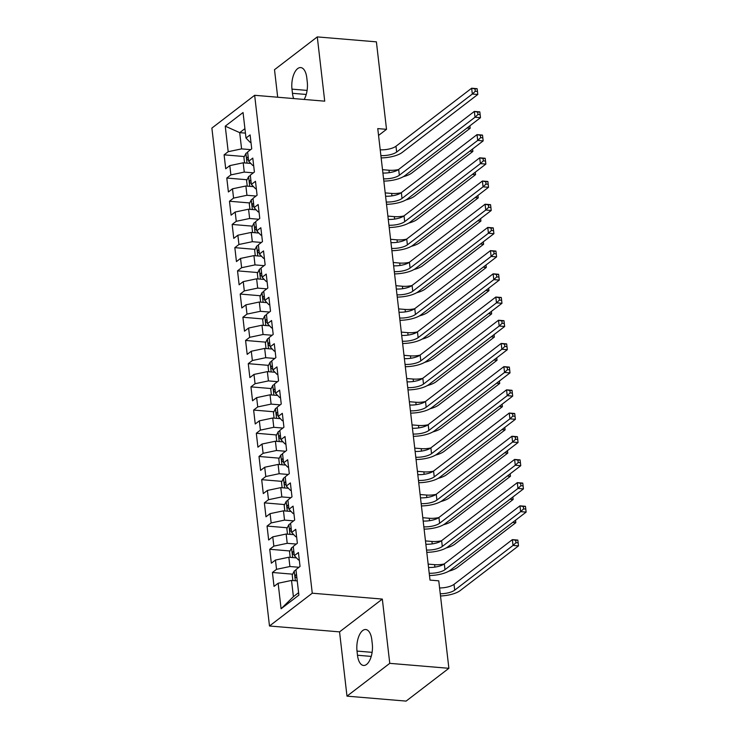 <?xml version="1.0" encoding="UTF-8"?>
<svg xmlns="http://www.w3.org/2000/svg" width="738" height="738" viewBox="0 0 738 738"><rect width="100%" height="100%" fill="white"/><g stroke="black" fill="none" stroke-linecap="round" stroke-linejoin="round"><path stroke-width="1.11" d="M346.989 696.146L389.765 663.342L382.33 599.081L339.554 631.876L346.989 696.146L406.103 701.1L448.879 668.305L438.759 580.834L430.005 580.096L377.764 128.596L386.518 129.325L376.398 41.854L317.285 36.9L274.508 69.695L277.691 97.222M339.554 631.876L269.49 625.999L211.88 128.089L254.656 95.294L312.266 593.204L269.49 625.999M245.44 133.126L239.702 132.646L225.247 126.17L228.199 151.696L224.103 154.842L225.708 168.762L229.813 165.616L230.883 174.897L226.787 178.042L228.393 191.963L232.498 188.817L233.568 198.098L229.472 201.243L231.077 215.164L235.182 212.018L236.252 221.299L232.156 224.444L233.762 238.374L237.867 235.219L238.937 244.499L234.841 247.654L236.446 261.575L240.551 258.42L241.621 267.709L237.525 270.855L239.13 284.776L243.236 281.63L244.306 290.91L240.21 294.056L241.815 307.977L245.92 304.831L246.99 314.111L242.894 317.257L244.499 331.178L248.605 328.032L249.684 337.312L245.579 340.458L247.184 354.378L251.289 351.233L252.368 360.513L248.263 363.659L249.868 377.579L253.973 374.434L255.053 383.714L250.948 386.86L252.553 400.78L256.658 397.634L257.737 406.915L253.632 410.06L255.237 423.981L259.342 420.835L260.422 430.116L256.317 433.261L257.922 447.182L262.027 444.036L263.106 453.316L259.001 456.462L260.606 470.383L264.711 467.237L265.791 476.517L261.686 479.663L263.291 493.584L267.396 490.438L268.475 499.718L264.37 502.864L265.975 516.794L270.08 513.639L271.16 522.919L267.055 526.074L268.66 539.995L272.765 536.849L273.844 546.129L269.739 549.275L271.344 563.195L275.449 560.05L276.529 569.33L272.423 572.476L274.029 586.396L278.134 583.251L291.519 580.437L293.401 596.673L298.613 592.679M225.247 126.17L243.051 112.527L246.003 138.043L250.145 142.323L250.975 142.397M293.401 596.673L281.086 608.767L298.89 595.123L295.938 569.598L300.043 566.452L298.429 552.531L294.333 555.677L293.254 546.397L297.359 543.251L295.744 529.33L291.648 532.476L290.569 523.196L294.674 520.05L293.06 506.13L288.964 509.275L287.885 499.995L291.99 496.849L290.375 482.92L286.279 486.074L285.2 476.794L289.305 473.639L287.691 459.719L283.595 462.874L282.516 453.584L286.621 450.438L285.006 436.518L280.91 439.663L279.831 430.383L283.936 427.237L282.322 413.317L278.226 416.463L277.147 407.182L281.252 404.037L279.637 390.116L275.542 393.262L274.462 383.981L278.567 380.836L276.953 366.915L272.857 370.061L271.778 360.781L275.883 357.635L274.268 343.714L270.173 346.86L269.093 337.58L273.198 334.434L271.584 320.513L267.488 323.659L266.409 314.379L270.514 311.233L268.9 297.313L264.804 300.458L263.724 291.178L267.829 288.032L266.215 274.112L262.119 277.257L261.04 267.977L265.145 264.831L263.531 250.911L259.435 254.056L258.355 244.776L262.46 241.63L260.846 227.71L256.741 230.856L255.671 221.575L259.776 218.42L258.162 204.5L254.056 207.655L252.986 198.374L257.092 195.219L255.477 181.299L251.372 184.445L250.302 175.164L254.407 172.019L252.793 158.098L248.688 161.244L247.617 151.963L251.723 148.818L250.108 134.897L246.003 138.043M281.086 608.767L278.134 583.251M298.964 567.273L289.905 566.516L288.835 557.236L296.455 557.873M276.529 569.33L289.905 566.516M275.449 560.05L288.835 557.236M296.279 544.072L287.22 543.316L286.15 534.035L293.77 534.672M273.844 546.129L287.22 543.316M272.765 536.849L286.15 534.035M294.333 555.677L298.466 559.957L299.305 560.022M293.595 520.871L284.536 520.115L283.466 510.834L291.086 511.471M271.16 522.919L284.536 520.115M270.08 513.639L283.466 510.834M291.648 532.476L295.781 536.757L296.621 536.821M290.91 497.67L281.851 496.914L280.781 487.634L288.401 488.27M268.475 499.718L281.851 496.914M267.396 490.438L280.781 487.634M288.964 509.275L293.097 513.556L293.936 513.62M288.226 474.469L279.167 473.713L278.097 464.433L285.717 465.069M265.791 476.517L279.167 473.713M264.711 467.237L278.097 464.433M286.279 486.074L290.412 490.355L291.242 490.419M285.541 451.269L276.482 450.503L275.412 441.223L283.032 441.868M263.106 453.316L276.482 450.503M262.027 444.036L275.412 441.223M283.595 462.874L287.728 467.145L288.558 467.219M282.857 428.068L273.798 427.302L272.728 418.022L280.348 418.667M260.422 430.116L273.798 427.302M259.342 420.835L272.728 418.022M280.91 439.663L285.043 443.944L285.874 444.018M280.172 404.867L271.114 404.101L270.043 394.821L277.663 395.457M257.737 406.915L271.114 404.101M256.658 397.634L270.043 394.821M278.226 416.463L282.359 420.743L283.189 420.817M277.488 381.666L268.429 380.9L267.359 371.62L274.979 372.256M255.053 383.714L268.429 380.9M253.973 374.434L267.359 371.62M275.542 393.262L279.674 397.542L280.505 397.616M274.804 358.456L265.745 357.699L264.674 348.419L272.294 349.056M252.368 360.513L265.745 357.699M251.289 351.233L264.674 348.419M272.857 370.061L276.99 374.341L277.82 374.415M272.119 335.255L263.06 334.499L261.99 325.218L269.61 325.855M249.684 337.312L263.06 334.499M248.605 328.032L261.99 325.218M270.173 346.86L274.305 351.14L275.136 351.214M269.435 312.054L260.376 311.298L259.306 302.017L266.925 302.654M246.99 314.111L260.376 311.298M245.92 304.831L259.306 302.017M267.488 323.659L271.621 327.94L272.451 328.013M266.75 288.853L257.691 288.097L256.621 278.816L264.241 279.453M244.306 290.91L257.691 288.097M243.236 281.63L256.621 278.816M264.804 300.458L268.936 304.739L269.767 304.803M264.066 265.652L255.007 264.896L253.937 255.616L261.556 256.252M241.621 267.709L255.007 264.896M240.551 258.42L253.937 255.616M262.119 277.257L266.252 281.538L267.082 281.602M261.381 242.451L252.322 241.695L251.252 232.415L258.872 233.051M238.937 244.499L252.322 241.695M237.867 235.219L251.252 232.415M259.435 254.056L263.567 258.337L264.398 258.401M258.697 219.251L249.638 218.494L248.568 209.214L256.187 209.85M236.252 221.299L249.638 218.494M235.182 212.018L248.568 209.214M256.741 230.856L260.883 235.136L261.713 235.201M256.012 196.05L246.953 195.284L245.883 186.004L253.503 186.649M233.568 198.098L246.953 195.284M232.498 188.817L245.883 186.004M254.056 207.655L258.199 211.935L259.029 212M253.328 172.849L244.269 172.083L243.199 162.803L250.819 163.449M230.883 174.897L244.269 172.083M229.813 165.616L243.199 162.803M251.372 184.445L255.514 188.725L256.344 188.799M250.643 149.648L241.584 148.882L239.702 132.646L244.924 128.643M228.199 151.696L241.584 148.882M248.688 161.244L252.83 165.524L253.66 165.598M389.765 663.342L448.879 668.305M254.656 95.294L324.72 101.171L317.285 36.9M382.33 599.081L312.266 593.204M378.557 135.432L386.518 129.325M297.248 580.917L291.519 580.437M304.139 99.445A15.941 7.509 -85.2 0 0 307.266 81.964L306.787 77.785A15.941 7.509 -85.2 0 0 300.717 67.573A15.941 7.509 -85.2 0 0 291.98 89.132L292.469 93.311A15.941 7.509 -85.2 0 0 293.687 98.569M357.487 655.252A15.941 7.509 -85.2 0 0 363.557 665.464A15.941 7.509 -85.2 0 0 372.284 643.905L371.804 639.735A15.941 7.509 -85.2 0 0 365.734 629.523A15.941 7.509 -85.2 0 0 357.007 651.082L357.487 655.252L371.242 656.405M224.103 154.842L244.361 156.539M226.787 178.042L247.046 179.74M229.472 201.243L249.73 202.95M232.156 224.444L252.414 226.151M234.841 247.654L255.099 249.352M237.525 270.855L257.783 272.553M240.21 294.056L260.468 295.754M242.894 317.257L263.152 318.954M245.579 340.458L265.837 342.155M248.263 363.659L268.521 365.356M250.948 386.86L271.206 388.557M253.632 410.06L273.89 411.758M256.317 433.261L276.575 434.959M259.001 456.462L279.259 458.169M261.686 479.663L281.944 481.37M264.37 502.864L284.628 504.571M267.055 526.074L287.313 527.771M269.739 549.275L289.997 550.972M272.423 572.476L292.682 574.173M380.218 149.814A12.454 4.327 173.4 0 0 395.983 146.235L471.656 88.219L477.126 88.68L475.004 88.947L475.272 91.263L477.458 91.447L477.191 89.123M380.891 155.607A12.454 4.327 173.4 0 0 396.657 152.037L472.329 94.021L471.656 88.219L475.004 88.947M475.272 91.263L472.329 94.021L477.8 94.473L402.136 152.489A18.681 6.485 -6.6 0 1 381.149 157.904M477.8 94.473L477.458 91.447M244.546 162.923L243.918 157.443L245.957 153.347A6.596 2.288 -6.6 0 1 247.673 152.471M248.189 156.88A6.596 2.288 173.4 0 0 247.608 157.12C246.464 158.698 246.575 159.629 247.931 159.897A6.596 2.288 -6.6 0 1 248.512 159.666M382.515 169.685L388.981 170.229A12.454 4.327 173.4 0 0 398.502 169.565M467.034 127.997L470.18 128.255L411.85 172.978A18.681 6.485 -6.6 0 1 403.262 176.714M470.18 128.255L469.903 125.792M382.902 173.015A12.454 4.327 173.4 0 0 398.668 169.436L474.34 111.42L479.811 111.881L477.689 112.148L477.956 114.464L480.143 114.648L479.875 112.333M383.575 178.817A12.454 4.327 173.4 0 0 399.341 175.238L475.014 117.222L474.34 111.42L477.689 112.148M477.956 114.464L475.014 117.222L480.484 117.683L404.821 175.699A18.681 6.485 -6.6 0 1 383.834 181.105M480.484 117.683L480.143 114.648M385.587 196.216A12.454 4.327 173.4 0 0 401.352 192.636L477.025 134.62L482.495 135.082L480.373 135.349L480.641 137.665L482.827 137.849L482.56 135.534M386.26 202.018A12.454 4.327 173.4 0 0 402.026 198.439L477.698 140.423L477.025 134.62L480.373 135.349M480.641 137.665L477.698 140.423L483.169 140.884L407.505 198.9A18.681 6.485 -6.6 0 1 386.518 204.306M483.169 140.884L482.827 137.849M247.23 186.124L246.603 180.644L248.641 176.548A6.596 2.288 -6.6 0 1 250.357 175.672M250.874 180.081A6.596 2.288 173.4 0 0 250.293 180.321C249.149 181.899 249.259 182.83 250.616 183.107A6.596 2.288 -6.6 0 1 251.197 182.867M385.199 192.895L391.666 193.43A12.454 4.327 173.4 0 0 401.186 192.766M469.719 151.198L472.864 151.456L414.535 196.179A18.681 6.485 -6.6 0 1 405.946 199.924M472.864 151.456L472.588 148.993M249.914 209.324L249.287 203.845L251.326 199.758A6.596 2.288 -6.6 0 1 253.042 198.873M253.558 203.282A6.596 2.288 173.4 0 0 252.977 203.522C251.833 205.099 251.944 206.031 253.3 206.308A6.596 2.288 -6.6 0 1 253.881 206.068M387.884 216.096L394.35 216.631A12.454 4.327 173.4 0 0 403.87 215.966M472.403 174.399L475.549 174.657L417.219 219.38A18.681 6.485 -6.6 0 1 408.631 223.125M475.549 174.657L475.272 172.194M388.271 219.417A12.454 4.327 173.4 0 0 404.037 215.837L479.709 157.821L485.18 158.283L483.058 158.55L483.325 160.866L485.512 161.05L485.244 158.735M388.944 225.219A12.454 4.327 173.4 0 0 404.71 221.64L480.383 163.624L479.709 157.821L483.058 158.55M483.325 160.866L480.383 163.624L485.853 164.085L410.19 222.101A18.681 6.485 -6.6 0 1 389.203 227.507M485.853 164.085L485.512 161.05M390.956 242.618A12.454 4.327 173.4 0 0 406.721 239.038L482.394 181.022L487.864 181.483L485.742 181.751L486.01 184.066L488.196 184.251L487.929 181.935M391.629 248.42A12.454 4.327 173.4 0 0 407.394 244.841L483.067 186.825L482.394 181.022L485.742 181.751M486.01 184.066L483.067 186.825L488.538 187.286L412.874 245.302A18.681 6.485 -6.6 0 1 391.887 250.708M488.538 187.286L488.196 184.251M252.599 232.525L251.972 227.046L254.01 222.959A6.596 2.288 -6.6 0 1 255.726 222.073M256.243 226.483A6.596 2.288 173.4 0 0 255.662 226.723C254.518 228.3 254.628 229.232 255.985 229.509A6.596 2.288 -6.6 0 1 256.566 229.269M390.568 239.296L397.035 239.832A12.454 4.327 173.4 0 0 406.555 239.167M475.087 197.599L478.233 197.858L419.904 242.581A18.681 6.485 -6.6 0 1 411.315 246.326M478.233 197.858L477.956 195.395M255.283 255.726L254.656 250.247L256.695 246.16A6.596 2.288 -6.6 0 1 258.411 245.274M258.927 249.684A6.596 2.288 173.4 0 0 258.346 249.924C257.202 251.501 257.313 252.433 258.669 252.71A6.596 2.288 -6.6 0 1 259.25 252.47M393.253 262.497L399.719 263.042A12.454 4.327 173.4 0 0 409.239 262.368M477.772 220.8L480.918 221.059L422.588 265.781A18.681 6.485 -6.6 0 1 414 269.527M480.918 221.059L480.641 218.596M393.64 265.818A12.454 4.327 173.4 0 0 409.406 262.239L485.078 204.223L490.549 204.684L488.427 204.952L488.694 207.267L490.881 207.452L490.613 205.136M394.313 271.621A12.454 4.327 173.4 0 0 410.079 268.042L485.752 210.026L485.078 204.223L488.427 204.952M488.694 207.267L485.752 210.026L491.222 210.487L415.559 268.503A18.681 6.485 -6.6 0 1 394.572 273.909M491.222 210.487L490.881 207.452M257.968 278.927L257.341 273.457L259.379 269.361A6.596 2.288 -6.6 0 1 261.095 268.475M261.612 272.885A6.596 2.288 173.4 0 0 261.031 273.125C259.887 274.702 259.997 275.634 261.353 275.911A6.596 2.288 -6.6 0 1 261.935 275.671M395.937 285.698L402.404 286.243A12.454 4.327 173.4 0 0 411.924 285.569M480.456 244.001L483.602 244.269L425.272 288.982A18.681 6.485 -6.6 0 1 416.684 292.728M483.602 244.269L483.325 241.806M396.324 289.019A12.454 4.327 173.4 0 0 412.09 285.44L487.763 227.424L493.233 227.885L491.111 228.153L491.379 230.477L493.565 230.653L493.298 228.337M396.998 294.822A12.454 4.327 173.4 0 0 412.763 291.242L488.436 233.226L487.763 227.424L491.111 228.153M491.379 230.477L488.436 233.226L493.906 233.688L418.243 291.704A18.681 6.485 -6.6 0 1 397.256 297.11M493.906 233.688L493.565 230.653M260.652 302.128L260.025 296.658L262.064 292.562A6.596 2.288 -6.6 0 1 263.78 291.685M264.296 296.086A6.596 2.288 173.4 0 0 263.715 296.325C262.571 297.903 262.682 298.835 264.038 299.111A6.596 2.288 -6.6 0 1 264.619 298.872M398.621 308.899L405.088 309.443A12.454 4.327 173.4 0 0 414.608 308.77M483.141 267.202L486.287 267.47L427.957 312.183A18.681 6.485 -6.6 0 1 419.369 315.929M486.287 267.47L486.01 265.007M399.009 312.22A12.454 4.327 173.4 0 0 414.774 308.65L490.447 250.634L495.918 251.086L493.796 251.354L494.063 253.678L496.25 253.863L495.982 251.538M399.682 318.023A12.454 4.327 173.4 0 0 415.448 314.443L491.121 256.427L490.447 250.634L493.796 251.354M494.063 253.678L491.121 256.427L496.591 256.889L420.928 314.905A18.681 6.485 -6.6 0 1 399.941 320.31M496.591 256.889L496.25 253.863M263.337 325.329L262.71 319.858L264.748 315.763A6.596 2.288 -6.6 0 1 266.464 314.886M266.981 319.296A6.596 2.288 173.4 0 0 266.4 319.526C265.256 321.113 265.366 322.036 266.722 322.312A6.596 2.288 -6.6 0 1 267.304 322.072M401.306 332.1L407.773 332.644A12.454 4.327 173.4 0 0 417.293 331.971M485.825 290.403L488.971 290.671L430.641 335.384A18.681 6.485 -6.6 0 1 422.053 339.129M488.971 290.671L488.694 288.207M401.693 335.421A12.454 4.327 173.4 0 0 417.459 331.851L493.132 273.835L498.602 274.287L496.48 274.554L496.748 276.879L498.934 277.064L498.667 274.739M402.367 341.224A12.454 4.327 173.4 0 0 418.132 337.644L493.805 279.628L493.132 273.835L496.48 274.554M496.748 276.879L493.805 279.628L499.275 280.089L423.612 338.105A18.681 6.485 -6.6 0 1 402.625 343.511M499.275 280.089L498.934 277.064M266.021 348.53L265.394 343.059L267.433 338.963A6.596 2.288 -6.6 0 1 269.149 338.087M269.665 342.497A6.596 2.288 173.4 0 0 269.084 342.727C267.94 344.314 268.051 345.236 269.407 345.513A6.596 2.288 -6.6 0 1 269.988 345.273M403.99 355.301L410.457 355.845A12.454 4.327 173.4 0 0 419.977 355.181M488.51 313.604L491.656 313.871L433.326 358.594A18.681 6.485 -6.6 0 1 424.737 362.33M491.656 313.871L491.379 311.408M404.378 358.622A12.454 4.327 173.4 0 0 420.143 355.052L495.816 297.036L501.286 297.488L499.165 297.755L499.432 300.08L501.619 300.265L501.351 297.94M405.051 364.424A12.454 4.327 173.4 0 0 420.817 360.854L496.49 302.829L495.816 297.036L499.165 297.755M499.432 300.08L496.49 302.829L501.96 303.29L426.296 361.306A18.681 6.485 -6.6 0 1 405.31 366.721M501.96 303.29L501.619 300.265M268.706 371.731L268.079 366.26L270.117 362.164A6.596 2.288 -6.6 0 1 271.833 361.288M272.35 365.697A6.596 2.288 173.4 0 0 271.769 365.928C270.625 367.515 270.735 368.437 272.091 368.714A6.596 2.288 -6.6 0 1 272.673 368.483M406.675 378.502L413.142 379.046A12.454 4.327 173.4 0 0 422.662 378.382M491.194 336.805L494.34 337.072L436.01 381.795A18.681 6.485 -6.6 0 1 427.422 385.531M494.34 337.072L494.063 334.609M407.062 381.832A12.454 4.327 173.4 0 0 422.828 378.253L498.501 320.237L503.971 320.698L501.849 320.956L502.117 323.281L504.303 323.465L504.036 321.141M407.736 387.625A12.454 4.327 173.4 0 0 423.501 384.055L499.174 326.039L498.501 320.237L501.849 320.956M502.117 323.281L499.174 326.039L504.644 326.491L428.981 384.507A18.681 6.485 -6.6 0 1 407.994 389.922M504.644 326.491L504.303 323.465M271.39 394.941L270.763 389.461L272.802 385.365A6.596 2.288 -6.6 0 1 274.518 384.489M275.034 388.898A6.596 2.288 173.4 0 0 274.453 389.138C273.309 390.716 273.42 391.638 274.776 391.915A6.596 2.288 -6.6 0 1 275.357 391.684M409.359 401.703L415.826 402.247A12.454 4.327 173.4 0 0 425.346 401.583M493.879 360.006L497.025 360.273L438.695 404.996A18.681 6.485 -6.6 0 1 430.106 408.732M497.025 360.273L496.748 357.81M409.747 405.033A12.454 4.327 173.4 0 0 425.512 401.454L501.185 343.438L506.655 343.899L504.534 344.166L504.801 346.482L506.988 346.666L506.72 344.342M410.42 410.826A12.454 4.327 173.4 0 0 426.186 407.256L501.858 349.24L501.185 343.438L504.534 344.166M504.801 346.482L501.858 349.24L507.329 349.692L431.665 407.708A18.681 6.485 -6.6 0 1 410.679 413.123M507.329 349.692L506.988 346.666M274.075 418.142L273.447 412.662L275.486 408.566A6.596 2.288 -6.6 0 1 277.202 407.69M277.719 412.099A6.596 2.288 173.4 0 0 277.137 412.339C275.994 413.917 276.104 414.839 277.46 415.116A6.596 2.288 -6.6 0 1 278.041 414.885M412.044 424.904L418.511 425.448A12.454 4.327 173.4 0 0 428.031 424.784M496.563 383.206L499.709 383.474L441.379 428.197A18.681 6.485 -6.6 0 1 432.791 431.933M499.709 383.474L499.432 381.011M412.431 428.234A12.454 4.327 173.4 0 0 428.197 424.654L503.87 366.638L509.34 367.1L507.218 367.367L507.486 369.683L509.672 369.867L509.405 367.542M413.105 434.027A12.454 4.327 173.4 0 0 428.87 430.457L504.543 372.441L503.87 366.638L507.218 367.367M507.486 369.683L504.543 372.441L510.013 372.893L434.35 430.918A18.681 6.485 -6.6 0 1 413.372 436.324M510.013 372.893L509.672 369.867M276.759 441.342L276.132 435.863L278.171 431.767A6.596 2.288 -6.6 0 1 279.886 430.891M280.403 435.3A6.596 2.288 173.4 0 0 279.822 435.54C278.678 437.117 278.789 438.049 280.145 438.326A6.596 2.288 -6.6 0 1 280.726 438.086M414.728 448.114L421.195 448.649A12.454 4.327 173.4 0 0 430.715 447.984M499.248 406.417L502.394 406.675L444.064 451.398A18.681 6.485 -6.6 0 1 435.475 455.134M502.394 406.675L502.117 404.212M415.116 451.435A12.454 4.327 173.4 0 0 430.881 447.855L506.554 389.839L512.024 390.301L509.903 390.568L510.17 392.884L512.356 393.068L512.089 390.753M415.789 457.237A12.454 4.327 173.4 0 0 431.555 453.658L507.227 395.642L506.554 389.839L509.903 390.568M510.17 392.884L507.227 395.642L512.698 396.103L437.034 454.119A18.681 6.485 -6.6 0 1 416.057 459.525M512.698 396.103L512.356 393.068M279.444 464.543L278.816 459.064L280.855 454.977A6.596 2.288 -6.6 0 1 282.571 454.091M283.088 458.501A6.596 2.288 173.4 0 0 282.506 458.741C281.363 460.318 281.473 461.25 282.829 461.527A6.596 2.288 -6.6 0 1 283.41 461.287M417.413 471.314L423.88 471.85A12.454 4.327 173.4 0 0 433.4 471.185M501.932 429.617L505.078 429.876L446.748 474.599A18.681 6.485 -6.6 0 1 438.16 478.344M505.078 429.876L504.801 427.413M417.8 474.635A12.454 4.327 173.4 0 0 433.566 471.056L509.238 413.04L514.709 413.501L512.587 413.769L512.855 416.084L515.041 416.269L514.773 413.953M418.474 480.438A12.454 4.327 173.4 0 0 434.239 476.859L509.912 418.843L509.238 413.04L512.587 413.769M512.855 416.084L509.912 418.843L515.382 419.304L439.719 477.32A18.681 6.485 -6.6 0 1 418.741 482.726M515.382 419.304L515.041 416.269M282.128 487.744L281.501 482.265L283.54 478.178A6.596 2.288 -6.6 0 1 285.255 477.292M285.772 481.702A6.596 2.288 173.4 0 0 285.191 481.942C284.047 483.519 284.158 484.451 285.514 484.728A6.596 2.288 -6.6 0 1 286.095 484.488M420.097 494.515L426.564 495.05A12.454 4.327 173.4 0 0 436.084 494.386M504.617 452.818L507.762 453.077L449.433 497.799A18.681 6.485 -6.6 0 1 440.844 501.545M507.762 453.077L507.486 450.614M420.485 497.836A12.454 4.327 173.4 0 0 436.25 494.257L511.923 436.241L517.393 436.702L515.272 436.97L515.539 439.285L517.725 439.47L517.458 437.154M421.158 503.639A12.454 4.327 173.4 0 0 436.924 500.06L512.596 442.044L511.923 436.241L515.272 436.97M515.539 439.285L512.596 442.044L518.067 442.505L442.403 500.521A18.681 6.485 -6.6 0 1 421.426 505.927M518.067 442.505L517.725 439.47M284.813 510.945L284.185 505.465L286.224 501.379A6.596 2.288 -6.6 0 1 287.94 500.493M288.457 504.903A6.596 2.288 173.4 0 0 287.875 505.143C286.731 506.72 286.842 507.652 288.198 507.928A6.596 2.288 -6.6 0 1 288.779 507.689M422.782 517.716L429.248 518.26A12.454 4.327 173.4 0 0 438.769 517.587M507.301 476.019L510.447 476.278L452.117 521A18.681 6.485 -6.6 0 1 443.529 524.746M510.447 476.278L510.17 473.814M423.169 521.037A12.454 4.327 173.4 0 0 438.935 517.458L514.607 459.442L520.078 459.903L517.956 460.171L518.224 462.486L520.41 462.671L520.142 460.355M423.843 526.84A12.454 4.327 173.4 0 0 439.608 523.26L515.281 465.244L514.607 459.442L517.956 460.171M518.224 462.486L515.281 465.244L520.751 465.706L445.088 523.722A18.681 6.485 -6.6 0 1 424.11 529.128M520.751 465.706L520.41 462.671M287.497 534.146L286.87 528.666L288.909 524.58A6.596 2.288 -6.6 0 1 290.624 523.694M291.141 528.104A6.596 2.288 173.4 0 0 290.56 528.343C289.416 529.921 289.527 530.853 290.883 531.129A6.596 2.288 -6.6 0 1 291.464 530.89M425.466 540.917L431.933 541.461A12.454 4.327 173.4 0 0 441.453 540.788M509.986 499.22L513.131 499.478L454.802 544.201A18.681 6.485 -6.6 0 1 446.213 547.947M513.131 499.478L512.855 497.025M425.854 544.238A12.454 4.327 173.4 0 0 441.628 540.659L517.292 482.643L522.762 483.104L520.641 483.372L520.908 485.696L523.094 485.872L522.827 483.556M426.527 550.041A12.454 4.327 173.4 0 0 442.293 546.461L517.965 488.445L517.292 482.643L520.641 483.372M520.908 485.696L517.965 488.445L523.436 488.907L447.772 546.923A18.681 6.485 -6.6 0 1 426.795 552.328M523.436 488.907L523.094 485.872M290.182 557.347L289.554 551.876L291.593 547.78A6.596 2.288 -6.6 0 1 293.318 546.904M293.825 551.304A6.596 2.288 173.4 0 0 293.244 551.544C292.1 553.122 292.211 554.053 293.567 554.33A6.596 2.288 -6.6 0 1 294.148 554.09M428.151 564.118L434.617 564.662A12.454 4.327 173.4 0 0 444.138 563.989M512.67 522.421L515.816 522.688L457.486 567.402A18.681 6.485 -6.6 0 1 448.898 571.147M515.816 522.688L515.539 520.225M428.538 567.439A12.454 4.327 173.4 0 0 444.313 563.869L519.976 505.844L525.447 506.305L523.325 506.572L523.593 508.897L525.779 509.082L525.511 506.757M429.212 573.241A12.454 4.327 173.4 0 0 444.977 569.662L520.65 511.646L519.976 505.844L523.325 506.572M523.593 508.897L520.65 511.646L526.12 512.107L450.457 570.123A18.681 6.485 -6.6 0 1 429.479 575.529M526.12 512.107L525.779 509.082M292.866 580.548L292.239 575.077L294.277 570.981A6.596 2.288 -6.6 0 1 296.003 570.105M296.51 574.505A6.596 2.288 173.4 0 0 295.929 574.745C294.785 576.323 294.896 577.254 296.252 577.531A6.596 2.288 -6.6 0 1 296.833 577.291M439.59 587.955A12.454 4.327 173.4 0 0 454.027 584.348L512.356 539.626L517.827 540.087L515.705 540.354L515.973 542.67L518.159 542.854L517.891 540.539M440.254 593.758A12.454 4.327 173.4 0 0 454.7 590.151L513.03 545.428L512.356 539.626L515.705 540.354M515.973 542.67L513.03 545.428L518.5 545.889L460.171 590.603A18.681 6.485 -6.6 0 1 440.512 595.981M518.5 545.889L518.159 542.854M307.1 90.405L291.98 89.132M306.215 94.464L292.469 93.311M372.118 652.346L357.007 651.082M395.983 146.235L396.657 152.037M245.911 153.449L247.027 163.126M388.981 170.229L389.258 172.674M248.217 157.166L247.608 157.12M398.668 169.436L399.341 175.238M401.352 192.636L402.026 198.439M248.595 176.659L249.712 186.327M391.666 193.43L391.943 195.874M250.902 180.367L250.293 180.321M251.28 199.86L252.396 209.527M394.35 216.631L394.627 219.075M253.586 203.568L252.977 203.522M404.037 215.837L404.71 221.64M406.721 239.038L407.394 244.841M253.964 223.061L255.08 232.728M397.035 239.832L397.312 242.285M256.271 226.769L255.662 226.723M256.649 246.261L257.765 255.938M399.719 263.042L399.996 265.486M258.955 249.979L258.346 249.924M409.406 262.239L410.079 268.042M259.333 269.462L260.449 279.139M402.404 286.243L402.68 288.687M261.639 273.18L261.031 273.125M412.09 285.44L412.763 291.242M262.018 292.663L263.134 302.34M405.088 309.443L405.365 311.888M264.324 296.381L263.715 296.325M414.774 308.65L415.448 314.443M264.702 315.864L265.818 325.541M407.773 332.644L408.049 335.089M267.008 319.582L266.4 319.526M417.459 331.851L418.132 337.644M267.387 339.065L268.503 348.742M410.457 355.845L410.734 358.29M269.693 342.783L269.084 342.727M420.143 355.052L420.817 360.854M270.071 362.266L271.187 371.943M413.142 379.046L413.418 381.491M272.377 365.983L271.769 365.928M422.828 378.253L423.501 384.055M272.756 385.467L273.872 395.144M415.826 402.247L416.103 404.692M275.062 389.184L274.453 389.138M425.512 401.454L426.186 407.256M275.44 408.668L276.556 418.345M418.511 425.448L418.787 427.892M277.746 412.385L277.137 412.339M428.197 424.654L428.87 430.457M278.125 431.878L279.241 441.545M421.195 448.649L421.472 451.093M280.431 435.586L279.822 435.54M430.881 447.855L431.555 453.658M280.809 455.078L281.925 464.746M423.88 471.85L424.156 474.294M283.115 458.787L282.506 458.741M433.566 471.056L434.239 476.859M283.493 478.279L284.61 487.947M426.564 495.05L426.841 497.504M285.8 481.988L285.191 481.942M436.25 494.257L436.924 500.06M286.178 501.48L287.294 511.148M429.248 518.26L429.525 520.705M288.484 505.198L287.875 505.143M438.935 517.458L439.608 523.26M288.862 524.681L289.979 534.358M431.933 541.461L432.21 543.906M291.169 528.399L290.56 528.343M441.628 540.659L442.293 546.461M291.547 547.882L292.663 557.559M434.617 564.662L434.894 567.107M293.853 551.6L293.244 551.544M444.313 563.869L444.977 569.662M294.231 571.083L295.348 580.76M454.027 584.348L454.7 590.151M296.538 574.801L295.929 574.745"/></g></svg>
